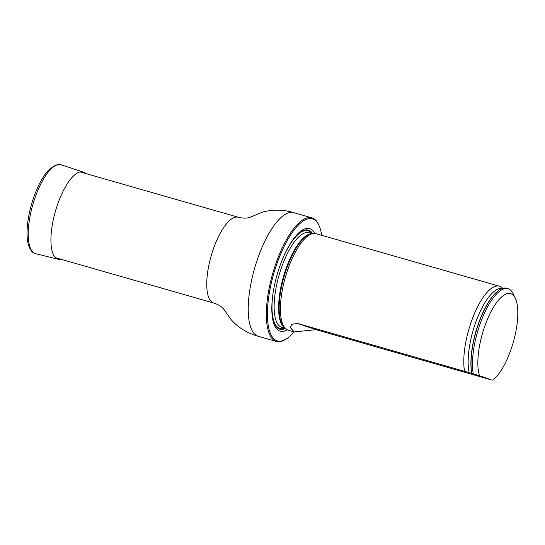 <?xml version="1.0" encoding="UTF-8"?>
<svg xmlns="http://www.w3.org/2000/svg" width="545" height="545" viewBox="0 0 545 545"><rect width="100%" height="100%" fill="white"/><g stroke="black" fill="none" stroke-linecap="round" stroke-linejoin="round"><path stroke-width="0.82" d="M321.686 235.297A63.506 22.032 106 0 0 318.975 225.398A63.506 22.032 106 0 0 273.713 273.801A63.506 22.032 106 0 0 286.472 338.833A63.506 22.032 106 0 0 294.021 331.871M314.806 233.451A53.355 18.51 106 0 0 289.722 244.596A53.355 18.51 106 0 0 271.826 307.06A53.355 18.51 106 0 0 287.201 329.8M286.472 338.833L285.641 339.372A64.31 22.311 -74 0 1 276.451 341.483A64.31 22.311 -74 0 1 272.718 273.522A64.31 22.311 -74 0 1 311.876 217.843A64.31 22.311 -74 0 1 318.559 224.499L318.975 225.398M502.871 288.319L501.366 287.208A50.229 17.426 106 0 0 499.343 286.2L315.971 233.662A50.229 17.426 106 0 0 312.878 233.56A50.229 17.426 106 0 0 285.607 276.39A50.229 17.426 106 0 0 285.621 328.683A50.229 17.426 106 0 0 288.305 330.236L294.191 331.919L316.025 329.671L491.781 380.029L479.539 375.73A46.209 16.03 -74 0 1 488.988 315.787A46.209 16.03 -74 0 1 515.352 298.381A46.209 16.03 -74 0 1 513.581 341.204A46.209 16.03 -74 0 1 492.762 380.178M294.191 331.919L290.39 327.627L291.609 324.329L297.509 323.444L473.264 373.802A50.229 17.426 -74 0 1 482.38 317.899A50.229 17.426 -74 0 1 508.035 288.693A50.229 17.426 -74 0 1 513.254 293.891L515.352 298.381M473.264 373.802L479.539 375.73M471.82 373.386A50.229 17.426 -74 0 1 497.408 291.418A50.229 17.426 -74 0 1 506.591 288.278L508.035 288.693M499.343 286.2A50.229 17.426 106 0 0 468.973 328.928A50.229 17.426 106 0 0 464.572 371.308M60.979 259.263A45.358 15.737 -74 0 1 58.247 259.25A45.358 15.737 -74 0 1 57.811 259.12A45.358 15.737 -74 0 1 55.597 210.636A45.358 15.737 -74 0 1 83.228 172.05A45.358 15.737 -74 0 1 85.551 173.487M55.529 257.703L213.749 303.034A44.615 15.478 -74 0 1 211.16 255.884A44.615 15.478 -74 0 1 238.328 217.257L80.108 171.927M276.451 341.483L258.337 336.292A64.31 22.311 -74 0 1 254.597 268.331A64.31 22.311 -74 0 1 293.762 212.652C285.73 210.288 274.394 208.619 261.961 212.339L249.542 217.537C246.265 218.422 242.525 218.327 238.328 217.257M312.639 233.607A51.523 17.876 106 0 0 308.579 230.201A51.523 17.876 106 0 0 289.422 245.1M271.839 306.474A51.523 17.876 106 0 0 285.444 328.519M312.878 233.56L311.072 233.907A49.384 17.133 106 0 0 284.258 276.015A49.384 17.133 106 0 0 284.272 327.436L285.621 328.683M311.91 233.744A49.234 17.079 106 0 0 283.482 276.601A49.234 17.079 106 0 0 284.899 328.015M312.353 233.662L308.995 232.695A49.234 17.079 106 0 0 279.013 275.32A49.234 17.079 106 0 0 281.874 327.361L285.233 328.322M283.843 256.055A50.842 17.638 106 0 1 308.252 230.814A50.842 17.638 106 0 1 311.781 233.492A50.842 17.638 106 0 0 308.252 230.814A50.842 17.638 106 0 0 283.829 256.089M272.909 294.191A50.842 17.638 106 0 0 284.654 328.158A50.842 17.638 106 0 1 272.909 294.225M497.238 291.561A49.813 17.283 106 0 0 497.067 291.704A49.813 17.283 106 0 0 471.759 373.38M502.183 288.53A48.798 16.929 106 0 0 477.107 318.675A48.798 16.929 106 0 0 469.184 372.678M297.509 323.444L316.025 329.671M58.247 259.25L35.691 253.684A46.223 16.037 -74 0 1 35.248 253.554A46.223 16.037 -74 0 1 32.986 204.143A46.223 16.037 -74 0 1 61.149 164.822L83.228 172.05M311.876 217.843L293.762 212.652M258.337 336.292C250.271 334.051 239.773 329.459 231.196 319.724L223.409 308.736C221.1 306.249 217.877 304.348 213.749 303.034M497.067 291.704L497.408 291.418M35.691 253.684L35.105 253.514C32.23 252.88 29.927 249.726 28.204 244.058C27.039 239.364 26.732 233.567 27.291 226.672C28.456 213.79 31.76 201.078 37.196 188.55C41.018 179.993 45.146 173.528 49.581 169.148L55.917 164.958L61.149 164.822"/></g></svg>
